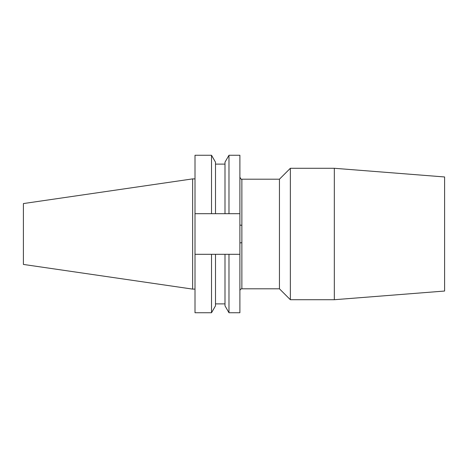 <?xml version="1.0" encoding="UTF-8"?>
<svg xmlns="http://www.w3.org/2000/svg" width="468" height="468" viewBox="0 0 468 468"><rect width="100%" height="100%" fill="white"/><g stroke="black" fill="none" stroke-linecap="round" stroke-linejoin="round"><path stroke-width="0.7" d="M211.513 213.689L195.004 213.689L195.004 155.265L211.513 155.265L211.513 213.689L224.991 213.689L224.991 162.18L228.981 155.265L239.891 155.265L239.891 243.073A1.983 0.316 180 0 1 241.874 242.752L241.874 288.803C240.669 288.92 240.008 289.581 239.891 290.786M334.316 299.719L444.6 291.037L444.6 176.962L334.316 168.281L290.353 168.281L290.353 299.719L334.316 299.719L334.316 168.281M241.874 242.752L241.874 179.197L279.443 179.197L279.443 288.803L290.353 299.719M192.646 289.113L192.646 178.887L23.4 203.568L23.4 264.432L192.646 289.113L195.004 289.113M211.513 155.265L215.508 162.18L215.508 213.689M224.991 213.689L228.981 213.689L228.981 155.265M239.891 213.689L228.981 213.689M195.004 254.311L195.004 312.735L211.513 312.735L211.513 254.311L195.004 254.311L195.004 213.689M224.991 254.311L224.991 305.82L228.981 312.735L228.981 254.311L215.508 254.311L215.508 305.82L211.513 312.735M215.508 254.311L211.513 254.311M239.891 243.073L239.891 312.735L228.981 312.735M228.981 254.311L239.891 254.311M241.874 225.248A1.983 0.316 -0 0 1 239.891 224.927M241.874 288.803L279.443 288.803M215.508 164.116L224.991 164.116M215.508 303.884L224.991 303.884M192.646 178.887L195.004 178.887M279.443 179.197L290.353 168.281M241.874 179.197C241.587 179.77 240.921 179.109 239.891 177.214"/></g></svg>
